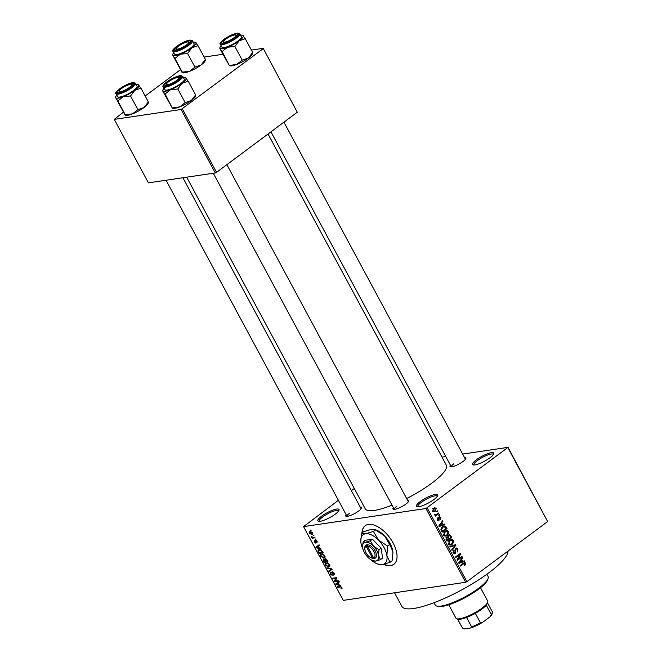 <?xml version="1.0" encoding="UTF-8"?>
<svg xmlns="http://www.w3.org/2000/svg" width="662" height="662" viewBox="0 0 662 662"><rect width="100%" height="100%" fill="white"/><g stroke="black" fill="none" stroke-linecap="round" stroke-linejoin="round"><path stroke-width="0.99" d="M321.641 516.178A12.015 2.772 151.7 0 1 333.524 509.872A12.015 2.772 151.7 0 1 339.027 510.22A12.015 2.772 151.7 0 1 335.237 514.167A12.015 2.772 151.7 0 1 318.472 521.284A12.015 2.772 151.7 0 1 321.641 516.178M338.654 510.94A11.014 2.54 -28.3 0 0 338.596 510.807A11.014 2.54 -28.3 0 0 332.506 511.552A11.014 2.54 -28.3 0 0 322.667 516.948A11.014 2.54 -28.3 0 0 319.208 521.251A11.014 2.54 -28.3 0 0 319.291 521.366M420.238 501.589A12.015 2.772 151.7 0 1 432.129 495.284A12.015 2.772 151.7 0 1 437.632 495.631A12.015 2.772 151.7 0 1 433.842 499.578A12.015 2.772 151.7 0 1 417.077 506.703A12.015 2.772 151.7 0 1 420.238 501.589M437.251 496.359A11.014 2.54 -28.3 0 0 437.201 496.219A11.014 2.54 -28.3 0 0 431.103 496.972A11.014 2.54 -28.3 0 0 421.272 502.367A11.014 2.54 -28.3 0 0 417.805 506.662A11.014 2.54 -28.3 0 0 417.887 506.786M476.342 459.8A12.015 2.772 151.7 0 1 488.225 453.495A12.015 2.772 151.7 0 1 493.728 453.842A12.015 2.772 151.7 0 1 489.938 457.79A12.015 2.772 151.7 0 1 473.173 464.914A12.015 2.772 151.7 0 1 476.342 459.8M493.347 454.571A11.014 2.54 -28.3 0 0 493.298 454.438A11.014 2.54 -28.3 0 0 487.207 455.183A11.014 2.54 -28.3 0 0 477.368 460.578A11.014 2.54 -28.3 0 0 473.901 464.873A11.014 2.54 -28.3 0 0 473.984 464.997M383.505 564.388A24.031 12.578 -126.7 0 0 393.873 564.281A24.031 12.578 -126.7 0 0 393.12 542.997A24.031 12.578 -126.7 0 0 365.167 525.736A24.031 12.578 -126.7 0 0 361.99 532.918M365.308 525.636A24.031 12.578 -126.7 0 0 362.263 532.72M464.55 457.599A9.011 2.077 151.7 0 1 465.891 458.526A9.011 2.077 151.7 0 1 463.044 461.48A9.011 2.077 151.7 0 1 450.474 466.826A9.011 2.077 151.7 0 1 450.441 465.196M407.494 500.1A9.011 2.077 151.7 0 1 408.835 501.026A9.011 2.077 151.7 0 1 405.988 503.989A9.011 2.077 151.7 0 1 393.418 509.326A9.011 2.077 151.7 0 1 393.385 507.696M360.236 507.092A9.011 2.077 151.7 0 1 361.576 508.019A9.011 2.077 151.7 0 1 358.73 510.973A9.011 2.077 151.7 0 1 346.16 516.319A9.011 2.077 151.7 0 1 346.127 514.688M508.044 551.041A60.076 13.869 151.7 0 1 488.746 572.87A60.076 13.869 151.7 0 1 435.091 602.296A60.076 13.869 151.7 0 1 401.851 606.384L394.535 592.796M268.036 134.005L446.337 465.146A46.059 10.633 151.7 0 1 431.856 483.128A46.059 10.633 151.7 0 1 406.65 498.536M392.028 505.172A46.059 10.633 151.7 0 1 365.242 508.821L186.676 177.193M313.027 535.144L313.887 535.608L313.027 535.144M313.275 537.461L314.773 537.246L315.062 537.792L312.183 538.214L311.363 536.485L313.275 537.461M315.046 538.885L315.906 539.348L315.046 538.885M316.577 542.451L316.693 541.541L315.857 540.871L315.642 543.088L314.152 541.979L314.293 540.597L315.286 542.559L315.484 540.333L317.131 541.516L316.916 542.989L316.577 542.451L317.313 541.93M316.287 540.548L315.666 541.053M314.64 541.135L314.558 541.905M315.286 542.559L315.906 541.988M319.283 547.995L321.029 548.864L316.163 547.788L315.857 547.209L318.885 544.884L319.192 545.455L318.265 546.1L319.283 547.995M324.777 555.716L324.992 557.371L323.925 558.116L320.706 556.312L320.83 554.202L323.329 554.243L324.777 555.716M324.992 557.371L323.925 558.116L325.025 557.296M329.602 564.686L329.825 566.341L328.749 567.077L325.53 565.282L325.654 563.172L328.153 563.213L329.602 564.686M329.825 566.341L328.749 567.077L329.858 566.258M341.857 587.442L342.039 588.336L341.253 588.808L341.377 587.484L340.764 586.937L337.463 587.343L337.173 586.797L339.863 586.4L341.857 587.442M342.039 588.336L341.253 588.808L342.072 588.195M340.913 588.261L341.724 587.227M338.39 500.315L303.544 526.613L425.947 508.507L508.035 447.355L547.639 521.548L507.919 447.777M303.544 526.613L343.264 600.376L465.659 582.27L425.947 508.507M339.101 584.794L340.847 585.663L335.982 584.587L335.675 584.016L338.704 581.691L339.01 582.262L338.083 582.908L339.101 584.794M334.898 580.988L338.075 580.516L338.365 581.062L334.401 581.65L334.087 581.071L336.031 578.298L332.845 578.77L332.556 578.224L336.519 577.636L336.834 578.224L334.898 580.988M333.499 574.715L333.722 573.267L332.448 572.258L332.117 575.336L330.197 573.946L330.495 572.125L330.652 573.863L331.836 574.79L332.15 571.711L334.211 573.242L333.847 575.253L333.499 574.715L334.525 574.028M332.953 571.885L332.266 572.332L332.903 571.86M331.836 574.79L332.581 574.235M326.912 567.748L331.803 568.873L332.092 569.411L328.997 571.612L328.691 571.049L331.505 569.246L327.218 568.319L326.912 567.748M325.025 558.62L327.086 560.11L327.996 561.806L324.032 562.394L323.114 560.697L323.304 559.051L324.454 559.514L325.596 558.67M319.192 549.468L322.311 551.239L323.172 552.836L319.2 553.424L317.983 551.024L318.348 549.774L319.192 549.468M310.064 531.454L312.406 532.753L311.736 534.491L309.419 533.191L310.064 531.454L309.477 531.677M312.356 534.267L312.63 533.82M310.255 529.997L311.115 530.461L310.255 529.997M442.017 457.119L445.791 456.565M462.647 454.066L508.035 447.355M436.697 511.321L437.383 510.816L437.673 511.362L436.994 511.867L436.697 511.321M436.754 514.341L438.558 513L438.848 513.547L435.373 516.137L435.075 515.59L435.629 515.177L434.661 514.986L434.57 514.333L435.985 514.771L436.754 514.341M435.191 515.243L434.661 514.986L435.828 514.813M434.57 514.664L435.985 514.771M438.716 515.069L439.394 514.556L439.692 515.102L439.005 515.615L438.716 515.069M439.088 516.749L440.925 517.237L440.52 519.397L440.404 517.568L439.229 517.61L438.989 520.431L437.334 519.943L437.648 517.941L437.814 519.554L438.625 519.943L439.088 516.749L439.7 516.476M440.404 517.568L438.592 517.361M437.946 520.589L438.467 520.663M437.201 519.645L438.625 519.943M442.82 524.635L444.508 524.047L444.814 524.618L439.129 526.522L438.823 525.951L442.671 520.638L442.977 521.209L441.802 522.748L442.82 524.635L442.092 524.743M448.571 531.429L448.662 533.555L447.313 535.318L445.65 536.096L443.656 535.086L444.988 531.156L446.999 530.411L448.571 531.429L447.802 531.545M446.552 530.436L446.089 530.543M453.396 540.399L453.495 542.526L452.138 544.288L450.483 545.066L448.48 544.056L449.812 540.118L451.823 539.381L453.396 540.399L452.626 540.515M451.385 539.406L450.921 539.513M465.651 563.155L465.775 564.264L464.798 565.447L464.443 564.951L465.08 563.544L464.401 563.23L460.429 566.076L460.131 565.53L464.567 562.518L465.651 563.155L464.823 563.279M465.08 563.544L462.937 563.445M427.197 507.911L466.909 581.683L547.639 521.548M462.639 561.442L464.319 560.846L464.633 561.417L458.948 563.329L458.642 562.75L462.49 557.445L462.796 558.016L461.621 559.556L462.639 561.442L461.911 561.55M458.03 559.125L461.861 556.27L462.15 556.816L457.368 560.383L457.053 559.804L459.651 554.64L455.812 557.503L455.514 556.957L460.305 553.391L460.62 553.978L458.03 559.125L457.343 559.233M455.704 548.293L458.005 548.963L457.368 551.976L457.425 549.328L456.01 548.831L455.299 553.3L453.147 552.72L453.693 550.014L453.702 552.282L455.017 552.737L455.009 549.973L456.424 547.987M455.216 548.831L456.424 548.649L455.15 548.963M453.9 553.498L454.612 553.606M453.396 553.093L455.017 552.737M449.879 546.481L455.588 544.627L455.878 545.165L451.956 550.345L451.658 549.783L455.191 545.347L450.185 547.052L449.879 546.481M448.571 535.252L449.399 534.888L450.872 535.872L451.782 537.561L446.991 541.127L446.08 539.431L446.478 537.031L447.802 536.874L448.571 535.252M446.478 537.031L447.802 536.874L446.42 537.081M442.564 526.729L444.276 525.934L446.097 526.993L446.958 528.59L442.166 532.157L440.966 529.699L442.564 526.729M433.544 508.317L434.793 507.721L436.208 508.466L435.224 511.329L434.015 511.9L432.6 511.155L433.776 508.548M351.373 490.641L354.286 488.473M204.136 57.064L222.912 54.292M251.403 50.08L263.203 48.334L297.263 112.226L263.203 48.334M123.24 112.333L114.245 119.375L148.42 182.844L215.291 172.956L181.115 109.487L263.087 48.756M182.364 108.891L216.54 172.36L297.263 112.226M114.245 119.375L181.115 109.487M145.168 96.007L180.296 69.833M216.54 172.36L215.291 172.956M466.909 581.683L465.659 582.27M396.819 506.264A8.01 1.845 -28.3 0 0 394.295 509.376L213.305 173.254M349.561 513.257A8.01 1.845 -28.3 0 0 347.029 516.368L166.046 180.238M453.875 463.764A8.01 1.845 -28.3 0 0 451.343 466.876L270.948 131.837M383.993 564.272A24.031 12.578 -126.7 0 0 394.014 564.173M465.014 564.38L465.775 564.264M462.225 561.5L464.633 561.417M462.366 561.757L458.749 562.965M461.985 558.132L462.796 558.016M460.876 559.663L461.621 559.556M460.313 562.203L461.977 561.674L461.157 560.151L459.271 562.626L460.313 562.203M458.667 562.717L459.271 562.626M460.446 560.259L461.157 560.151M460.876 557.007L462.15 556.816M458.369 554.83L459.651 554.64M459.246 554.177L460.62 553.978M457.26 549.071L458.005 548.963M453.131 550.643L454.049 550.511M452.998 552.389L453.702 552.282M453.503 545.306L455.878 545.165M449.994 546.696L455.191 545.347M452.825 542.625L453.495 542.526M450.086 544.454L452.138 544.288M449.87 544.619L449.407 544.934M449.556 539.712L451.128 540.73M449.043 543.634L450.491 544.396L451.856 543.734L452.841 540.821L451.36 540.076L449.134 541.715L449.043 543.634L448.339 543.734M448.422 541.822L449.134 541.715M449.035 540.829L450.094 540.68M450.499 537.751L451.782 537.561M447.264 540.167L448.687 539.1L447.785 537.536L446.85 537.519L447.264 540.167L446.536 540.275M445.965 537.652L447.785 537.536M449.25 538.686L450.93 537.428L449.945 535.757L448.869 535.798L448.671 537.602L449.25 538.686L448.522 538.785M447.926 537.718L448.671 537.602M447.975 535.93L449.945 535.757M447.992 533.655L448.662 533.555M445.253 535.484L447.313 535.318M445.046 535.657L444.583 535.972M444.732 530.75L446.304 531.768M444.21 534.664L445.658 535.426L447.024 534.772L448.008 531.851L446.527 531.106L444.31 532.745L444.21 534.664L443.515 534.772M443.598 532.852L444.31 532.745M444.21 531.867L445.261 531.71M445.336 527.101L446.097 526.993M445.675 528.781L446.958 528.59M442.431 531.197L446.097 528.466L444.136 526.629L442.845 527.283L441.587 529.385L442.431 531.197L441.703 531.305M441.19 530.336L441.91 530.229M440.933 529.476L441.587 529.385M441.769 527.44L442.845 527.283M442.406 524.701L444.814 524.618M442.547 524.949L438.939 526.166M442.175 521.333L442.977 521.209M441.066 522.856L441.802 522.748M440.495 525.396L442.158 524.867L441.347 523.352L439.452 525.827L440.495 525.396M438.848 525.909L439.452 525.827M440.627 523.46L441.347 523.352M440.247 517.336L440.925 517.237M438.509 517.717L439.229 517.61M437.193 518.561L438.004 518.437M438.807 515.235L439.692 515.102M437.574 513.737L438.848 513.547M434.653 514.97L435.687 514.813M436.788 511.494L437.673 511.362M435.497 508.573L436.208 508.466M433.014 511.66L435.224 511.329M433.105 510.799L434.015 511.229L434.926 510.791L435.704 508.821L434.793 508.399L432.485 510.89M432.849 508.987L433.875 508.838M338.456 586.606L337.463 587.343M336.47 584.232L335.982 584.587M338.638 582.403L338.414 581.981L335.675 584.016M339.606 581.732L336.222 584.207L338.539 584.678L337.719 583.164L338.985 582.212L338.083 582.908M337.719 583.164L336.222 584.207M335.386 580.913L334.401 581.65M335.667 579.895L334.087 581.071M336.635 577.843L336.031 578.298M333.83 578.034L332.845 578.77M332.804 571.819L331.645 572.68M332.059 569.345L328.997 571.612M327.731 567.938L327.218 568.319M327.4 562.915L325.944 563.792L325.994 565.207L328.468 566.531L329.933 565.671M329.494 564.496L326.722 563.428L325.944 563.792M328.468 566.531L329.138 564.752M325.017 561.657L324.032 562.394M324.115 559.249L323.685 560.83L324.198 561.773L325.381 561.599L324.488 560.011L323.453 559.663L324.057 559.216M324.951 559.663L324.488 560.011M325.861 558.769L325.265 560.457L325.845 561.533L327.243 561.326L326.258 559.613L325.1 559.258L325.795 558.736M322.576 553.953L321.12 554.822L321.161 556.237L323.635 557.569L325.1 556.701M324.661 555.526L321.889 554.458L321.12 554.822M323.635 557.569L324.314 555.79M320.193 552.687L319.2 553.424M318.53 550.619L317.983 551.024M320.185 549.493L318.513 551.057L319.374 552.811L322.411 552.365L320.565 550.089L318.778 550.263L319.878 549.443M320.979 549.783L320.565 550.089M316.651 547.424L316.163 547.788M318.819 545.596L318.596 545.174L315.857 547.209M319.787 544.934L316.403 547.4L318.72 547.879L317.901 546.357L319.167 545.414L318.265 546.1M317.901 546.357L316.403 547.4M315.931 542.07L315.418 542.459M315.774 539.108L315.335 539.431M313.176 537.478L312.183 538.214M311.901 536.716L311.488 537.023M313.763 535.368L313.325 535.69M311.024 531.52L309.841 533.15L311.438 533.944L312.613 533.258M312.298 532.562L309.907 532.174L310.842 531.47M311.438 533.944L311.992 532.794M310.991 530.221L310.552 530.543M488.142 578.381L487.72 579.655A29.037 6.703 151.7 0 1 478.568 589.197A29.037 6.703 151.7 0 1 438.054 606.4L436.763 606.053A30.038 6.934 -28.3 0 0 478.676 588.253A30.038 6.934 -28.3 0 0 488.142 578.381A30.038 6.934 -28.3 0 0 488.117 576.528L486.884 574.235M433.991 602.718L435.224 605.01A30.038 6.934 -28.3 0 0 436.763 606.053M136.231 84.736A13.215 3.053 151.7 0 1 138.292 84.719A13.215 3.053 151.7 0 1 138.888 85.067A13.215 3.053 151.7 0 1 134.808 90.338A13.215 3.053 -28.3 0 1 123.248 96.718A13.215 3.053 151.7 0 1 118.299 98.166A13.215 3.053 151.7 0 1 115.776 97.819L117.844 100.963L123.248 96.718L130.538 95.973L134.808 90.338L140.965 88.203L138.697 85.431M119.325 92.597A9.011 2.077 151.7 0 1 118.01 92.597A9.011 2.077 151.7 0 1 121.46 88.005A9.011 2.077 151.7 0 1 131.639 83.429A9.011 2.077 151.7 0 1 133.426 84.297A9.011 2.077 151.7 0 1 127.758 89.122A9.011 2.077 151.7 0 1 119.325 92.597M119.805 97.049A11.014 2.54 -28.3 0 0 131.208 92.134A11.014 2.54 -28.3 0 0 137.026 86.225L135.462 83.304A11.014 2.54 151.7 0 1 129.636 89.213A11.014 2.54 151.7 0 1 118.233 94.136A11.014 2.54 151.7 0 1 116.065 93.747L117.637 96.669A11.014 2.54 -28.3 0 0 119.805 97.049M148.131 102.221L144.043 107.492L137.895 109.627L132.491 113.872L125.201 114.617L117.844 100.963M137.895 109.627L130.538 95.973M125.01 114.973L115.776 97.819A13.215 3.053 151.7 0 1 115.685 96.892A13.215 3.053 151.7 0 1 116.835 95.179M148.313 101.857L140.965 88.203M148.445 102.453L148.214 103.148A13.215 3.053 151.7 0 1 144.043 107.492A13.215 3.053 151.7 0 1 132.491 113.872A13.215 3.053 151.7 0 1 125.606 115.32L125.275 115.229M122.842 87.69A7.009 1.622 -28.3 0 0 119.309 90.901A7.009 1.622 -28.3 0 0 121.849 91.315A7.009 1.622 -28.3 0 0 128.122 88.336A7.009 1.622 -28.3 0 0 131.299 84.446A7.009 1.622 -28.3 0 0 122.842 87.69M118.887 92.647A8.01 1.845 151.7 0 1 118.887 92.175L119.309 90.901M131.299 84.446L132.59 84.794A8.01 1.845 151.7 0 1 132.988 85.059M167.701 82.485A7.009 1.622 -28.3 0 0 166.567 83.917A7.009 1.622 -28.3 0 0 170.49 83.851A7.009 1.622 -28.3 0 0 177.78 79.564A7.009 1.622 -28.3 0 0 178.558 77.454A7.009 1.622 -28.3 0 0 173.56 78.803A7.009 1.622 -28.3 0 0 167.701 82.485M166.145 85.663A8.01 1.845 151.7 0 1 166.145 85.183L166.567 83.917M178.558 77.454L179.849 77.81A8.01 1.845 151.7 0 1 180.246 78.066M187.578 44.048A7.009 1.622 -28.3 0 0 188.347 41.946A7.009 1.622 -28.3 0 0 183.349 43.295A7.009 1.622 -28.3 0 0 177.499 46.977A7.009 1.622 -28.3 0 0 176.365 48.4A7.009 1.622 -28.3 0 0 180.287 48.343A7.009 1.622 -28.3 0 0 187.578 44.048M188.347 41.946L189.646 42.294A8.01 1.845 151.7 0 1 190.044 42.55M175.935 50.147A8.01 1.845 151.7 0 1 175.943 49.675L176.365 48.4M232.436 38.843A7.009 1.622 -28.3 0 0 235.614 34.954A7.009 1.622 -28.3 0 0 227.157 38.197A7.009 1.622 -28.3 0 0 223.624 41.408A7.009 1.622 -28.3 0 0 226.164 41.822A7.009 1.622 -28.3 0 0 232.436 38.843M235.614 34.954L236.905 35.301A8.01 1.845 151.7 0 1 237.302 35.566M223.202 43.154A8.01 1.845 151.7 0 1 223.202 42.682L223.624 41.408M448.762 604.795L455.961 618.184A18.023 4.162 -28.3 0 0 456.888 618.804A18.023 4.162 -28.3 0 0 459.519 618.813A18.023 4.162 -28.3 0 0 476.375 611.853A18.023 4.162 -28.3 0 0 487.712 602.205A18.023 4.162 -28.3 0 0 487.704 601.096L480.496 587.707M487.712 602.205L487.298 603.479A17.022 3.931 151.7 0 1 486.264 605.159A17.022 3.931 151.7 0 1 475.324 613.318A17.022 3.931 151.7 0 1 466.569 617.472A17.022 3.931 151.7 0 1 460.661 619.16A17.022 3.931 151.7 0 1 458.178 619.16L456.888 618.804M490.145 616.694L491.345 614.601A17.022 3.931 -28.3 0 0 492.371 612.913L491.957 614.187A16.02 3.699 151.7 0 1 490.145 616.694L482.524 622.371A16.02 3.699 151.7 0 1 470.732 627.965L464.418 628.9L462.581 628.246L457.599 619.003M486.264 605.159L491.345 614.601M475.324 613.318L480.405 622.752L482.524 622.371M470.732 627.965L471.642 626.906A17.022 3.931 -28.3 0 0 480.405 622.752M466.569 617.472L471.642 626.906M457.533 618.978L462.39 627.998A17.022 3.931 -28.3 0 0 462.581 628.246M492.371 612.913A17.022 3.931 -28.3 0 0 492.363 611.862L487.505 602.842M195.389 95.229L191.31 100.5L185.153 102.635L179.75 106.88A13.215 3.053 151.7 0 1 174.801 108.336A13.215 3.053 151.7 0 1 172.873 108.328L172.542 108.245M195.704 95.46L195.472 96.164A13.215 3.053 151.7 0 1 191.31 100.5A13.215 3.053 151.7 0 1 179.75 106.88L172.269 107.989L162.844 91.199L165.111 93.971L170.515 89.726L177.797 88.981L182.075 83.346L188.223 81.219L185.964 78.439M165.111 93.971L172.269 107.989M183.49 77.752A13.215 3.053 151.7 0 1 183.622 77.727A13.215 3.053 151.7 0 1 185.55 77.727A13.215 3.053 151.7 0 1 186.154 78.075A13.215 3.053 151.7 0 1 182.075 83.346A13.215 3.053 151.7 0 1 170.515 89.726A13.215 3.053 151.7 0 1 163.034 90.835A13.215 3.053 151.7 0 1 162.943 89.9A13.215 3.053 151.7 0 1 164.093 88.195M178.897 76.436A9.011 2.077 151.7 0 1 180.685 77.305A9.011 2.077 151.7 0 1 175.016 82.129A9.011 2.077 151.7 0 1 166.584 85.613A9.011 2.077 151.7 0 1 165.268 85.605A9.011 2.077 151.7 0 1 168.719 81.021A9.011 2.077 151.7 0 1 178.897 76.436M163.324 86.755L164.896 89.676A11.014 2.54 -28.3 0 0 167.064 90.057A11.014 2.54 -28.3 0 0 178.467 85.141A11.014 2.54 -28.3 0 0 184.293 79.233L182.72 76.32A11.014 2.54 151.7 0 1 176.895 82.22A11.014 2.54 151.7 0 1 165.5 87.144A11.014 2.54 151.7 0 1 163.324 86.755C162.058 86.49 163.431 84.719 167.436 81.443C172.054 78.348 176.257 76.411 180.047 75.642L182.72 76.32M195.58 94.865L188.223 81.219M185.153 102.635L177.797 88.981M193.287 42.236A13.215 3.053 151.7 0 1 195.348 42.219A13.215 3.053 151.7 0 1 195.944 42.567A13.215 3.053 151.7 0 1 191.864 47.838A13.215 3.053 -28.3 0 1 180.304 54.218A13.215 3.053 151.7 0 1 175.356 55.666A13.215 3.053 151.7 0 1 172.823 55.318L174.9 58.463L180.304 54.218L187.594 53.473L191.864 47.838L198.021 45.703L195.753 42.931M176.382 50.097A9.011 2.077 151.7 0 1 175.066 50.097A9.011 2.077 151.7 0 1 178.517 45.504A9.011 2.077 151.7 0 1 188.695 40.928A9.011 2.077 151.7 0 1 190.482 41.797A9.011 2.077 151.7 0 1 184.806 46.621A9.011 2.077 151.7 0 1 176.382 50.097M176.862 54.549A11.014 2.54 -28.3 0 0 188.265 49.625A11.014 2.54 -28.3 0 0 194.082 43.725L192.51 40.804A11.014 2.54 151.7 0 1 186.692 46.712A11.014 2.54 151.7 0 1 175.289 51.636A11.014 2.54 151.7 0 1 173.121 51.247L174.685 54.16A11.014 2.54 -28.3 0 0 176.862 54.549M205.179 59.721L201.099 64.992L194.942 67.127L189.539 71.372L182.257 72.108L174.9 58.463M194.942 67.127L187.594 53.473M182.067 72.472L172.823 55.318A13.215 3.053 151.7 0 1 172.741 54.392A13.215 3.053 151.7 0 1 173.891 52.679M205.369 59.357L198.021 45.703M205.501 59.952L205.27 60.647A13.215 3.053 151.7 0 1 201.099 64.992A13.215 3.053 151.7 0 1 189.539 71.372A13.215 3.053 151.7 0 1 182.662 72.82L182.331 72.729M252.445 52.728L248.366 57.999L242.209 60.134L236.806 64.379A13.215 3.053 151.7 0 1 231.857 65.836A13.215 3.053 151.7 0 1 229.921 65.828L229.598 65.745M252.76 52.96L252.528 53.655A13.215 3.053 151.7 0 1 248.366 57.999A13.215 3.053 151.7 0 1 236.806 64.379L229.325 65.488L219.9 48.69L222.167 51.471L227.571 47.225L234.853 46.481L239.123 40.845L245.279 38.71L243.012 35.938M222.167 51.471L229.325 65.488M240.546 35.243A13.215 3.053 151.7 0 1 240.678 35.227A13.215 3.053 151.7 0 1 242.606 35.227A13.215 3.053 151.7 0 1 243.202 35.574A13.215 3.053 151.7 0 1 239.123 40.845A13.215 3.053 151.7 0 1 227.571 47.225A13.215 3.053 151.7 0 1 220.09 48.334A13.215 3.053 151.7 0 1 219.999 47.399A13.215 3.053 151.7 0 1 221.149 45.686M235.953 33.936A9.011 2.077 151.7 0 1 237.741 34.805A9.011 2.077 151.7 0 1 232.072 39.629A9.011 2.077 151.7 0 1 223.64 43.104A9.011 2.077 151.7 0 1 222.324 43.104A9.011 2.077 151.7 0 1 225.775 38.512A9.011 2.077 151.7 0 1 235.953 33.936M220.38 44.255L221.952 47.176A11.014 2.54 -28.3 0 0 224.12 47.556A11.014 2.54 -28.3 0 0 235.523 42.641A11.014 2.54 -28.3 0 0 241.34 36.733L239.776 33.812A11.014 2.54 151.7 0 1 233.951 39.72A11.014 2.54 151.7 0 1 222.548 44.644A11.014 2.54 151.7 0 1 220.38 44.255C219.114 43.99 220.487 42.219 224.492 38.942C229.11 35.839 233.314 33.911 237.104 33.141L239.776 33.812M252.636 52.364L245.279 38.71M242.209 60.134L234.853 46.481M366.177 546.282L372.574 558.165L374.858 558.356A8.01 4.195 -126.7 0 0 375.164 550.966A8.01 4.195 -126.7 0 0 367.526 544.743L366.367 544.859L366.177 546.282A7.009 3.666 -126.7 0 0 364.836 549.055A7.009 3.666 -126.7 0 0 371.44 557.925A7.009 3.666 -126.7 0 0 372.574 558.165M366.392 544.909A8.01 4.195 -126.7 0 0 364.787 548.103L364.836 549.055M371.44 557.925L372.334 558.24A8.01 4.195 -126.7 0 0 373.724 558.521M380.468 559.671L378.565 555.55L378.987 549.7L381.113 548.119L372.433 539.216L365.234 540.283L363.115 541.864L362.594 546.779A11.014 5.768 -126.7 0 0 362.693 547.714A11.014 5.768 -126.7 0 0 367.766 557.147A11.014 5.768 -126.7 0 0 372.979 560.714A11.014 5.768 -126.7 0 0 375.71 561.07L380.468 559.671L382.595 558.091L381.113 548.119M378.987 549.7L373.484 546.117L370.315 540.796L372.433 539.216M370.315 540.796L365.548 542.195L363.115 541.864M373.277 560.731L375.71 561.07A11.014 5.768 -126.7 0 0 378.565 555.55A11.014 5.768 -126.7 0 0 373.484 546.117A11.014 5.768 -126.7 0 0 365.548 542.195A11.014 5.768 -126.7 0 0 362.594 546.779M370.521 559.456A18.023 9.434 -126.7 0 0 377.754 564.049A18.023 9.434 -126.7 0 0 382.222 564.628A18.023 9.434 -126.7 0 0 386.898 555.6A18.023 9.434 -126.7 0 0 378.59 540.159A18.023 9.434 -126.7 0 0 365.598 533.746A18.023 9.434 -126.7 0 0 360.765 541.243A18.023 9.434 -126.7 0 0 360.922 542.774A18.023 9.434 -126.7 0 0 363.099 549.501M389.67 544.478L392.781 551.214L392.938 552.853L392.094 560.788L390.017 562.336L386.898 555.6L387.593 546.026L389.67 544.478L384.473 535.781L375.47 529.914L373.393 531.454L365.598 533.746L361.618 533.2L363.686 531.652L371.481 529.368L375.47 529.914M387.593 546.026L378.59 540.159L373.393 531.454M361.618 533.2L360.765 541.243M377.754 564.049L382.222 564.628L390.017 562.336M374.659 529.484L375.95 529.939A18.023 9.434 53.3 0 1 384.473 535.781A18.023 9.434 -126.7 0 1 392.781 551.214A18.023 9.434 -126.7 0 1 392.938 552.745L392.947 552.853A18.023 9.434 -126.7 0 0 392.938 552.745M374.858 558.356L373.707 558L367.311 546.117L367.526 544.743M373.707 558A7.009 3.666 -126.7 0 0 373.914 551.554A7.009 3.666 -126.7 0 0 367.311 546.117M374.287 558.182L373.757 558.579M462.44 563.817L463.714 563.627M459.411 561.69L460.09 561.591M455.233 550.958L455.837 550.867M452.038 546.009L454.306 545.67M450.127 535.98L450.872 535.872M446.022 539.323L446.751 539.216M439.593 524.883L440.271 524.784M438.592 518.396L439.328 518.288M340.831 586.466L340.185 586.937M338.977 582.204L336.867 583.776M331.223 568.741L330.743 569.097M319.167 545.397L317.057 546.969M315.724 541.351L315.261 541.698M118.366 93.317A10.41 2.408 -28.3 0 0 131.374 87.144A10.41 2.408 -28.3 0 0 132.599 82.717A10.41 2.408 -28.3 0 0 119.59 88.882A10.41 2.408 -28.3 0 0 118.366 93.317M179.857 75.725A10.41 2.408 -28.3 0 0 166.849 81.898A10.41 2.408 -28.3 0 0 165.632 86.325A10.41 2.408 -28.3 0 0 178.641 80.152A10.41 2.408 -28.3 0 0 179.857 75.725M175.422 50.809A10.41 2.408 -28.3 0 0 188.43 44.644A10.41 2.408 -28.3 0 0 189.655 40.208A10.41 2.408 -28.3 0 0 176.646 46.381A10.41 2.408 -28.3 0 0 175.422 50.809M236.913 33.224A10.41 2.408 -28.3 0 0 223.905 39.389A10.41 2.408 -28.3 0 0 222.689 43.824A10.41 2.408 -28.3 0 0 235.697 37.651A10.41 2.408 -28.3 0 0 236.913 33.224M464.492 563.205L462.225 563.544M450.491 544.396L448.224 544.727M451.36 540.076L449.093 540.407M447.247 537.337L446.039 537.511M449.366 535.575L448.075 535.765M445.658 535.426L443.391 535.765M446.527 531.106L444.268 531.445M439.733 517.113L438.633 517.279M438.434 520.026L437.466 520.167M434.015 511.229L432.766 511.412M434.793 508.399L432.526 508.73M341.344 588.104L341.956 587.649M332.051 574.715L332.597 574.31M326.093 563.66L327.152 562.874M321.269 554.69L322.328 553.904M315.741 540.912L316.254 540.531M315.369 542.526L315.94 542.095M135.462 83.304L132.789 82.634C125.515 83.544 112.581 93.433 116.065 93.747M115.685 96.892L115.453 97.595M361.138 508.772L182.894 177.747M226.876 164.664L408.396 501.779M465.452 459.279L283.932 122.164M162.943 89.9L162.711 90.603M192.51 40.804L189.845 40.134C182.571 41.036 169.637 50.924 173.121 51.247M172.741 54.392L172.509 55.095M219.999 47.399L219.767 48.103M372.979 560.714L373.765 560.995"/></g></svg>
